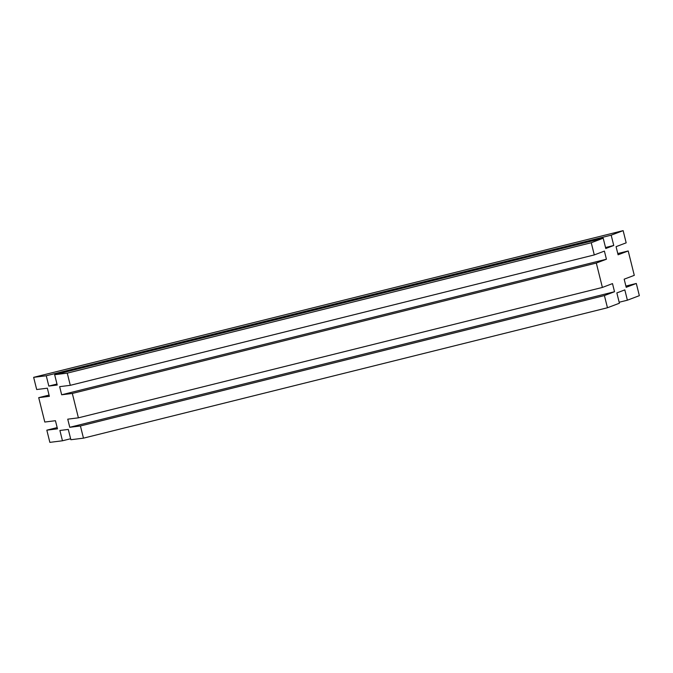<?xml version="1.0" encoding="UTF-8"?>
<svg xmlns="http://www.w3.org/2000/svg" width="673" height="673" viewBox="0 0 673 673"><rect width="100%" height="100%" fill="white"/><g stroke="black" fill="none" stroke-linecap="round" stroke-linejoin="round"><path stroke-width="1.01" d="M54.656 374.71L57.222 385.015L48.818 386.066L46.252 375.761L33.65 377.334L36.687 389.532L47.346 388.195L49.365 396.321L38.714 397.659L44.797 422.038L55.447 420.709L57.474 428.836L46.824 430.165L49.861 442.363L62.463 440.781L59.897 430.476L68.293 429.424L70.867 439.73L83.469 438.157L80.424 425.967L69.773 427.296L67.746 419.17L78.396 417.832L72.322 393.453L61.664 394.782L59.645 386.655L70.295 385.326L67.258 373.136L54.656 374.71L67.258 373.136L591.247 242.734L603.201 238.2L54.656 374.71L603.201 238.2L591.247 242.734L67.258 373.136L70.295 385.326L594.284 254.924L591.247 242.734L594.284 254.924L70.295 385.326L59.645 386.655L61.664 394.782L606.423 259.223L604.396 251.096L594.284 254.924L604.396 251.096L606.423 259.223L61.664 394.782L72.322 393.453L596.312 263.05L606.423 259.223L596.312 263.05L72.322 393.453L78.396 417.832L602.385 287.438L596.312 263.05L602.385 287.438L78.396 417.832L67.746 419.17L69.773 427.296L614.525 291.729L612.497 283.602L602.385 287.438L612.497 283.602L614.525 291.729L69.773 427.296L80.424 425.967L604.413 295.565L614.525 291.729L604.413 295.565L80.424 425.967L83.469 438.157L607.458 307.754L604.413 295.565L607.458 307.754L83.469 438.157L70.867 439.73L68.293 429.424L59.897 430.476L62.463 440.781L70.623 438.754L62.463 440.781L49.861 442.363L46.824 430.165L57.474 428.836L55.447 420.709L44.797 422.038L38.714 397.659L49.365 396.321L47.346 388.195L36.687 389.532L33.65 377.334L46.252 375.761L48.818 386.066L57.222 385.015L54.656 374.71M619.412 303.22L607.458 307.754L619.412 303.22L616.847 292.915L619.412 303.22M624.822 289.895L616.847 292.915L624.822 289.895L627.387 300.2L624.822 289.895M619.168 302.244L627.387 300.2L639.35 295.666L636.313 283.468L626.201 287.304L624.174 279.177L634.286 275.341L628.203 250.962L618.092 254.789L616.064 246.663L626.176 242.835L623.139 230.637L611.177 235.171L613.751 245.485L605.776 248.505L603.201 238.2L605.776 248.505L613.751 245.485L605.532 247.529L613.751 245.485L611.177 235.171L46.252 375.761L611.177 235.171L623.139 230.637L33.65 377.334L623.139 230.637L626.176 242.835L616.064 246.663L618.092 254.789L628.203 250.962L617.78 253.553L628.203 250.962L634.286 275.341L624.174 279.177L626.201 287.304L636.313 283.468L625.89 286.067L636.313 283.468L639.35 295.666L627.387 300.2L619.168 302.244M49.062 395.085L38.714 397.659L49.062 395.085M57.163 427.591L46.824 430.165L57.163 427.591M56.978 384.039L48.818 386.066L56.978 384.039"/></g></svg>
